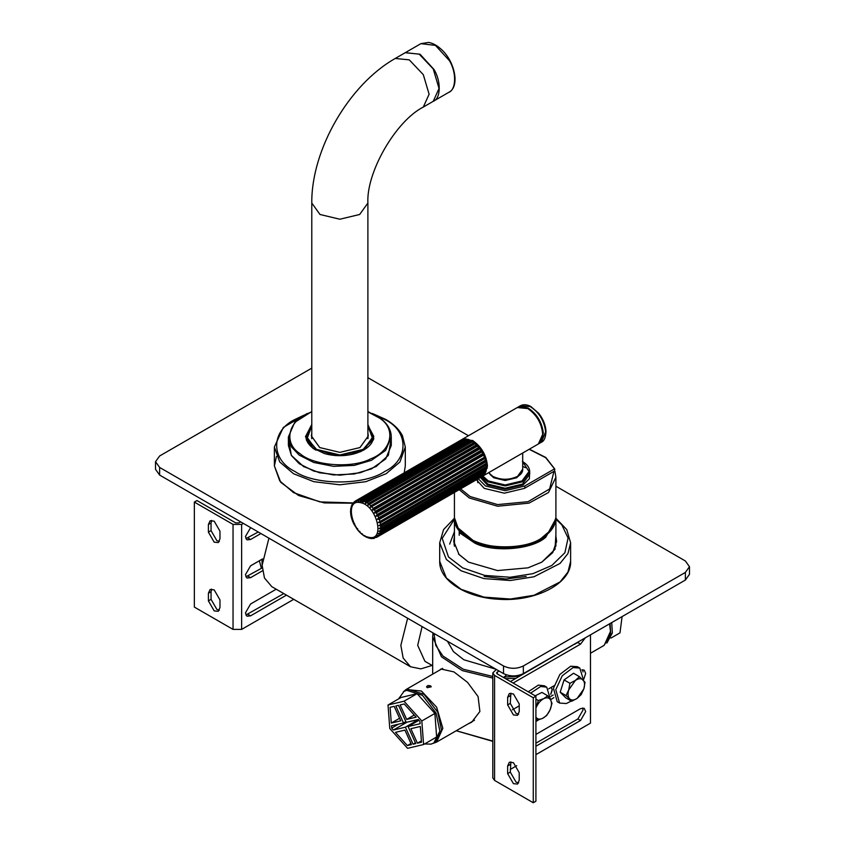 <?xml version="1.0" encoding="UTF-8"?>
<svg xmlns="http://www.w3.org/2000/svg" width="845" height="845" viewBox="0 0 845 845"><rect width="100%" height="100%" fill="white"/><g stroke="black" fill="none" stroke-linecap="round" stroke-linejoin="round"><path stroke-width="1.27" d="M550.75 694.062L552.112 689.731L551.289 687.344L552.281 689.826L550.792 694.358M492.804 741.086L456.258 730.735M456.226 730.756L492.804 741.361M576.797 643.225L576.945 642.665M433.01 632.894L432.682 636.855L441.47 656.829L462.321 670.613L492.804 678.091M505.563 678.704L516.189 678.218M439.506 670.212L440.9 668.997L453.913 671.891L467.549 682.369L478.08 696.565L479.886 711.501L471.647 722.253L468.468 723.679M519.654 676.211L503.958 677.067M492.804 676.454L463.282 669.219L442.938 656.016L435.777 645.411L433.981 633.454M575.191 643.668L574.991 644.27M447.449 641.239L453.427 651.611L463.831 659.765L495.92 669.219M422.099 626.599L417.705 645.348L424.919 661.297L432.682 665.775M268.921 538.17L262.13 565.273L264.453 577.98L271.815 586.673L410.522 666.758L420.799 668.881L432.091 665.438M407.639 618.244L400.847 645.348L403.16 658.065L410.522 666.758M609.583 623.821L610.481 631.416L609.741 623.726M610.481 631.416L604.186 645.327L590.475 653.248M431.225 686.869L430.538 685.982L427.232 685.971L426.556 686.848M430.538 685.791L431.225 686.795L427.232 687.693L426.556 686.774L427.992 685.548L430.538 685.791M433.221 743.336L436.538 742.121L442.833 728.327L436.611 707.149L421.454 691.041L406.149 689.467L403.435 691.738M519.221 711.596L517.52 715.335L513.433 714.933L507.644 704.91L507.644 697.273L509.334 693.534L513.433 693.935L519.221 703.959L519.221 711.596M510.876 693.143L510.285 703.389L516.073 713.412L518.629 714.194M519.221 780.315L517.52 784.065L513.433 783.664L507.644 773.64L507.644 766.003L509.334 762.253L513.433 762.665L519.221 772.679L519.221 780.315M510.876 761.873L510.285 772.108L516.073 782.132L518.629 782.924M535.91 743.188L577.906 718.947L583.029 710.064L582.606 707.941M535.91 734.411L580.557 708.638L584.18 708.279L585.68 711.596L580.557 720.468L535.91 746.241M583.029 671.955L582.606 669.768M581.867 669.895L584.18 670.096L585.68 673.412L583.906 678.905M512.419 709.789L519.221 705.871M548.69 688.844L554.045 685.76M550.908 696.354L553.221 695.012M553.919 697.664L550.665 699.544M510.454 681.524L579.923 640.943M585.247 637.869L580.557 644.112L513.095 683.056M503.557 677.542L506.62 674.954M492.804 672.937L492.804 777.928L494.578 780.41L533.269 802.75L535.91 801.218L535.91 696.227L533.269 697.748L494.578 675.419L492.804 672.937L496.321 669.451M533.269 802.75L533.269 697.748M535.91 754.638L590.475 723.14L590.475 634.848M498.962 670.983L496.543 672.937L497.23 673.887L535.91 696.227M510.285 769.436L516.707 765.728M579.416 676.644L573.544 673.254L564.059 679.908L560.193 692.213L565.823 697.864L571.695 701.265L569.614 698.857C571.547 700.579 574.061 700.41 577.177 698.361L583.853 688.876C585.015 684.862 584.719 681.873 582.976 679.898C581.043 678.176 578.529 678.345 575.413 680.394L579.416 676.644L585.046 682.295L583.853 688.876L581.18 694.601L577.177 698.361L571.695 701.265M569.614 698.857L566.065 695.604L568.738 689.879C567.576 693.893 567.872 696.882 569.614 698.857M568.738 689.879L569.931 683.299L575.413 680.394L568.738 689.879M560.193 692.213L566.065 695.604M564.059 679.908L569.931 683.299M571.294 701.033L566.308 703.547L559.58 703.061L555.788 689.689L562.242 675.768L573.047 667.571L579.786 668.057L583.705 680.658M559.58 703.061L557.225 701.709L553.433 688.326L559.886 674.405L570.692 666.219L577.431 666.694L579.786 668.057M535.91 708.078L538.328 700.526L543.821 698.604L547.845 695.826L541.972 692.435L535.17 695.794M537.135 720.257L535.793 716.93C537.251 719.264 539.532 719.739 542.638 718.334L537.135 720.257L535.91 719.549M547.845 695.826L550.665 700.009C549.208 697.674 546.926 697.199 543.821 698.604C540.705 700.273 538.233 703.093 536.385 707.064L535.91 708.247M550.665 700.009L552.007 703.336L550.074 709.874C551.732 705.86 551.922 702.575 550.665 700.009M550.074 709.874L546.652 715.557L542.638 718.334C545.754 716.666 548.236 713.845 550.074 709.874M535.91 699.132L538.328 700.526M530.597 693.153L540.673 686.478L546.726 687.143L550.613 699.913M538.582 719.866L535.91 721.535M528.241 691.791L538.318 685.126L544.37 685.781L546.726 687.143M208.398 593.232L210.099 589.493L214.186 589.894L219.975 599.918L219.975 607.555L218.285 611.305L214.186 610.893L208.398 600.869L208.398 593.232L211.049 591.711L211.049 599.348L216.838 609.372L219.383 610.153M211.641 589.102L211.049 591.711M208.398 524.513L210.099 520.763L214.186 521.164L219.975 531.188L219.975 538.825L218.285 542.574L214.186 542.173L208.398 532.149L208.398 524.513L211.049 522.981L211.049 530.618L216.838 540.642L219.383 541.434M211.641 520.383L211.049 522.981M260.894 533.533L250.564 539.501L246.941 539.86L245.43 536.533L250.648 527.607M245.863 538.656L258.253 532.001M262.51 570.776L250.564 577.674L246.941 578.033L245.43 574.716L250.564 565.844L262.563 558.915M245.863 576.839L262.214 567.893M286.466 595.134L250.564 615.857L246.941 616.216L245.43 612.9L250.564 604.017L276.209 589.208M245.863 615.023L283.814 593.602M243.371 523.414L241.628 524.418L233.04 524.418L194.35 502.078L194.35 607.08L233.04 629.409L241.628 629.409L293.733 599.327M194.35 502.078L196.991 500.557L235.681 522.886L238.987 522.886L240.719 521.883M259.373 560.753L261.39 568.368M261.971 559.253L262.14 566.15M407.364 745.565L395.471 732.351L404.924 730.112L411.462 744.593L407.364 745.565L410.966 743.484M417.092 693.671L401.079 697.463L388.024 705.005L389.788 728.559L407.575 748.321L423.588 744.529L436.643 736.988L434.879 713.433L417.092 693.671L404.026 701.213L388.024 705.005M423.588 744.529L421.813 720.975L434.879 713.433M421.813 720.975L404.026 701.213M394.192 706.346L400.731 720.827L391.288 723.066L390.094 707.318L394.192 706.346M399.579 718.271L391.288 723.066M405.399 727.196L393.4 730.038L391.657 728.115L391.488 725.823L403.498 722.971L395.819 705.966L398.523 705.321L406.202 722.338L418.212 719.496L419.944 721.419L420.113 723.711L408.103 726.552L415.782 743.568L413.089 744.213L405.399 727.196L418.465 719.655L406.287 722.317M413.089 744.213L415.455 742.839M408.103 726.552L418.94 720.299M393.4 730.038L406.456 722.496M391.657 728.115L398.523 724.154M403.498 722.971L405.875 721.609M417.409 743.188L410.871 728.707L420.324 726.468L421.507 742.216L417.409 743.188L421.401 740.875M406.677 719.422L400.139 704.941L404.237 703.969L416.131 717.183L406.677 719.422L414.219 715.06M398.576 698.91L403.963 691.411L406.72 690.323L422.458 695.319L436.094 713.148L439.886 731.168L433.77 743.04L431.013 744.128L424.581 743.949M403.963 691.411L408.367 689.362L424.105 694.358L437.742 712.187L441.534 730.217L435.418 742.09L433.77 743.04M622.078 616.607L619.998 632.852L610.977 638.059M606.89 643.066L612.35 632.958L611.727 622.575M604.714 644.344L610.692 633.908L610.079 623.536M523.351 673.602L523.351 665.966C516.739 669.06 510.126 669.06 503.514 665.966L503.514 673.602C510.126 676.697 516.739 676.697 523.351 673.602L685.369 580.061L689.478 574.336L689.478 566.699L685.369 572.424L685.369 580.061M523.351 665.966L685.369 572.424M555.904 486.224L685.369 560.974L689.478 566.699M468.457 435.735L367.892 377.683M311.784 368.135L159.631 455.973L155.522 461.708L155.522 469.334L159.631 475.07L503.514 673.602M159.631 475.07L159.631 467.433L155.522 461.708M159.631 467.433L503.514 665.966M311.784 411.547L294.694 422.363L288.399 436.886L288.399 445.473L288.937 441.185L291.314 455.328L303.461 466.472L319.41 472.735L339.838 475.175L360.266 472.735L376.205 466.472L388.362 455.328L390.739 441.185M311.784 433.158L311.372 435.935L319.706 447.554L339.838 452.36L359.97 447.554L368.304 435.935L367.892 433.158M311.784 436.971L311.562 437.837M368.114 437.837L367.892 436.971M288.399 445.473L291.409 455.487L299.267 463.736L313.759 471.077L333.511 474.943L354.308 473.971L371.462 468.901L385.647 458.983L391.277 445.473L391.277 436.886C391.129 429.799 387.433 423.535 380.176 418.106L367.892 411.547M526.192 576.438L505.933 579.005L484.143 576.438M453.976 544.222L454.43 542.247M458.55 554.109L468.457 562.115L497.515 570.565L527.998 567.84L541.867 562.115L554.996 549.313L555.904 534.6M468.626 562.21L458.972 554.373L453.723 541.307L454.43 536.417M555.904 536.417L556.601 541.307L552.683 552.672L541.698 562.21M453.744 542.067L454.43 537.948M555.904 537.948L556.58 542.067M459.205 489.667L469.292 497.969L497.652 506.229L528.959 503.134L548.458 492.54L555.904 477.256L554.975 471.7L553.971 471.32L524.428 488.378L504.338 493.184L484.248 488.378L476.4 479.749M554.975 471.7L553.971 471.32L549.63 488.949L528.062 501.687L497.631 504.592L470.116 496.543L460.62 488.854M423.303 107.061L433.221 101.326L439.03 88.482L433.221 68.931L419.194 54.122L405.167 52.739L395.249 58.463L409.276 59.847L423.303 74.656L429.112 94.218L423.303 107.061C395.809 120.993 366.212 172.253 367.892 203.032L367.892 438.703M478.238 478.682L485.495 485.991L505.162 490.702L524.84 485.991L554.246 469.017L554.838 471.288M529.16 449.286L545.722 457.715L554.838 469.25M477.826 482.685L477.34 479.199M350.527 511.236L350.749 514.151L351.351 514.024M350.77 508.426L350.601 511.214M351.457 505.88L350.886 508.532M352.376 504.359L351.594 506.197M352.703 504.275L354.245 501.824M365.209 503.683L472.661 441.66L365.209 503.683L365.727 501.898L471.373 440.9L470.073 440.245L362.727 502.426L363.149 500.715L468.785 439.717L467.517 439.337L360.319 501.698L360.646 500.092L466.292 439.104L465.099 439.009L359.452 499.997L358.048 501.529L358.322 500.06L463.958 439.062L357.234 500.251L355.977 501.909L356.22 500.599L355.27 501.085L461.085 439.991L463.028 439.801M461.856 439.601L355.27 501.085L354.182 502.838L354.837 501.465M354.182 502.838L354.414 501.708M463.958 439.062L465.109 439.379L463.958 439.062M466.292 439.104L467.401 439.516L466.292 439.104M469.989 440.287L468.785 439.717L470.021 440.488M472.492 441.745L475.228 443.646L367.67 505.437L474.953 443.498M475.143 443.456L477.678 446.033L370.047 507.623L477.33 445.685M367.67 505.437L368.314 503.599L473.96 442.611L474.827 443.202M474.024 442.579L479.939 448.801L374.293 509.799L372.265 510.19L479.548 448.241M370.047 507.623L370.828 505.785L476.474 444.797L477.235 445.389M479.77 448.315L481.956 451.853L376.31 512.841L374.25 513.042L481.534 451.103M372.265 510.19L373.194 508.373L478.84 447.385L481.154 450.248M374.25 513.042L375.338 511.299L480.985 450.3L483.657 455.096L378.011 516.094L375.951 516.105L483.234 454.156M375.951 516.105L377.208 514.457L482.854 453.459L484.988 458.434L379.342 519.432L377.314 519.274L484.607 457.335M484.829 457.546L485.907 461.771L380.271 522.759L378.306 522.474L485.59 460.536M377.314 519.274L378.729 517.763L484.671 457.124M485.801 460.778L486.403 464.993L380.757 525.981L378.877 525.59L486.16 463.651M378.306 522.474L485.505 460.113L486.287 463.366M486.35 463.916L486.445 468.014L380.799 529.002L379.025 528.526L486.477 466.535M378.877 525.59L486.213 463.409L486.445 464.961M486.308 466.588L486.297 469.419L380.651 530.406L380.799 529.002M486.023 469.271L486.033 470.728L380.387 531.727L378.74 531.209L380.651 530.406M486.171 469.493L485.664 471.954L380.018 532.952L380.387 531.727M484.544 473.443L483.921 474.964L378.285 535.952L376.923 535.466L378.961 535.075L484.607 474.077L485.188 473.073L485.41 471.901L485.188 473.073L379.542 534.061L378.032 533.544L380.018 532.952M483.213 475.672L484.048 474.858L483.15 475.724L482.96 475.091L483.15 475.724L378.285 535.952M482.748 475.239L482.294 476.337L376.648 537.336L375.444 536.913L377.504 536.712M482.305 476.337L376.648 537.336L373.648 537.832M371.578 538.212L373.596 538.36M369.307 538.064L371.261 538.328M366.888 537.314L369.445 538.276M364.903 535.73L364.417 536.057L366.888 537.431M362.336 533.786L361.956 534.304L364.353 536.079M359.885 531.389L359.579 532.118L361.871 534.272M357.615 528.621L357.361 529.562L359.495 532.044M353.728 523.763L357.287 529.466M352.333 520.583L353.675 523.636L354.71 523.963M351.33 517.372L352.312 520.467L353.189 520.657M351.235 516.971L352.059 517.309M508.817 461.021L522.548 453.089M510.285 703.389L507.644 704.91M510.285 695.752L507.644 697.273M510.285 772.108L507.644 773.64M510.285 764.471L507.644 766.003M580.557 720.468L577.906 718.947M580.557 644.112L577.906 642.58M494.578 780.41L494.578 675.419M497.23 673.887L497.23 671.986M211.049 599.348L208.398 600.869M211.049 530.618L208.398 532.149M247.912 537.969L250.564 539.501M247.912 576.153L250.564 577.674M247.912 614.326L250.564 615.857M233.04 524.418L233.04 629.409M241.628 524.418L241.628 629.409M307.179 413.522L283.297 427.464L274.371 447.005L279.758 462.014L293.542 473.728L313.833 481.692L339.838 484.798L365.843 481.692L386.133 473.728L399.917 462.014L405.304 447.005L405.304 465.901L404.195 472.841M365.325 500.715L363.804 501.074M362.949 501.265L358.692 502.099M357.35 502.321L355.639 502.585M353.178 502.902L319.938 501.909L293.542 492.624L279.758 480.911L274.371 465.901L276.452 456.448M373.416 438.946L373.268 438.037M306.418 439.558L306.566 438.217M306.397 438.037L306.249 438.977M311.784 425.817L306.397 436.316L316.199 449.962L339.838 455.613L363.477 449.962L373.268 436.316L367.892 425.817M373.173 414.208L384.802 419.511C409.064 431.193 409.064 459.754 384.802 471.436C364.565 485.442 315.111 485.442 294.863 471.436C270.611 459.754 270.611 431.193 294.863 419.511L304.232 415.053M367.892 425.933L372.529 438.407L363.149 449.392L339.838 454.969L316.526 449.392L307.147 438.407L311.784 425.933M288.399 436.886L291.409 446.899L299.267 455.149L313.759 462.479L333.511 466.355L354.308 465.384L371.462 460.303L385.647 450.396L391.277 436.886M311.784 424.465L305.489 436.707L312.734 448.135L335.613 455.624L360.973 451.579L373.817 438.904L367.892 424.465M367.892 425.32L373.743 436.316L363.973 450.058M315.703 450.058L313.104 448.346L305.932 436.316L311.784 425.32M311.784 411.853L308.932 413.047C287.934 420.852 283.128 443.245 300.197 453.776C313.717 465.901 352.513 468.669 370.744 458.814C391.742 451.019 396.548 428.616 379.479 418.085L367.892 411.853M555.894 519.231L561.851 524.893L568.093 538.064L564.893 552.725L551.859 565.453L532.941 573.66L510.126 577.262L484.724 575.413L462.68 567.882L448.473 556.961L442.199 538.307L454.43 519.231M439.696 561.355C439.062 580.452 465.954 597.616 498.191 599.232C535.318 602.158 571.653 583.462 570.628 561.355L567.946 572.065L560.055 581.952L533.966 595.292L510.306 599.031L483.963 597.109L461.106 589.314L446.371 577.98L439.696 561.355L439.696 542.839L446.371 559.464L461.106 570.787L483.963 578.593L510.306 580.515L533.966 576.776L560.055 563.435L567.946 553.549L570.628 542.839L566.773 529.625L555.894 518.217M454.43 517.731C452.265 543.282 511.838 557.362 540.895 538.761C550.655 532.984 555.661 525.97 555.904 517.731L551.722 529.361L541.043 538.445C524.893 549.62 485.431 549.62 469.292 538.445L458.603 529.361L454.43 517.731L454.43 492.434M454.452 518.693L460.229 533.248L474.816 543.113C493.575 552.831 532.625 549.556 545.828 537.156L555.873 518.682M553.169 527.217L545.257 536.343C532.244 548.574 493.733 551.806 475.239 542.215L457.156 527.217M311.784 438.703L311.784 203.032L320.001 214.482L339.838 219.225L359.674 214.482L367.892 203.032M433.39 101.231L448.927 92.263C460.229 86.56 454.821 60.84 440.794 48.904C436.738 45.271 432.661 43.116 428.573 42.419L420.873 43.665L435.45 45.387L449.308 60.544C456.701 72.343 456.279 89.897 448.537 92.475M433.548 101.136L433.147 101.358C440.9 98.78 441.322 81.215 433.939 69.417L420.071 54.26L405.336 52.643L420.873 43.665M524.84 485.991L524.84 488.146M522.696 466.334L525.421 467.718M490.037 474.436L493.755 477.784L505.162 480.509L516.57 477.784L520.288 474.436M522.696 461.866L529.002 471.521L522.03 480.932L505.162 484.967L488.304 480.932L482.833 476.02M480.382 477.446L487.311 484.945L505.162 489.213L523.023 484.945L529.35 478.83L529.688 471.172M482.02 476.495L487.808 481.798L505.162 485.949L522.527 481.798L529.709 471.774L529.709 474.066L522.527 484.079L505.162 488.241L487.808 484.079L481.143 477.002M493.1 476.548C501.138 480.298 509.186 480.298 517.235 476.548M488.642 472.672L492.857 476.569C502.933 483.002 523.467 478.09 522.696 469.197L517.562 476.358C509.292 480.213 501.032 480.213 492.762 476.358L488.685 472.651M360.382 502.659C376.743 504.951 385.721 541.487 368.895 537.293C352.523 535.001 343.545 498.455 360.382 502.659M378.961 535.075L379.542 534.061M380.831 527.534L380.757 525.981M380.567 524.396L380.271 522.759M379.859 521.111L379.342 519.432M378.729 517.763L378.011 516.094M377.208 514.457L376.31 512.841M375.338 511.299L374.293 509.799M373.194 508.373L372.032 507.032M370.828 505.785L369.582 504.634M368.314 503.599L367.015 502.68M365.727 501.898L364.427 501.233M363.149 500.715L361.882 500.335M360.646 500.092L359.452 499.997M358.322 500.06L357.234 500.251M482.442 476.21L487.47 466.239C486.53 455.328 481.565 446.741 472.598 440.467L461.592 439.727M483.773 454.98L485.611 460.06M458.074 453.543L457.842 451.917M462.078 439.421L517.288 407.543L527.808 408.579C536.786 414.853 541.751 423.451 542.691 434.351L538.339 443.984L522.559 453.1M527.829 407.839L517.636 407.353L520.266 405.822L530.142 406.508C539.142 412.349 544.317 420.799 545.659 431.879L541.307 442.273L538.994 443.604L543.335 433.21C542.004 422.141 536.828 413.68 527.829 407.839M527.671 408.135C536.575 413.902 541.687 422.268 543.008 433.221L541.222 441.079M432.682 674.152L432.682 636.855M406.149 689.467L442.664 668.384M436.538 742.121L474.478 720.215M405.304 465.901L404.216 472.82M352.999 503.219L324.269 502.912L298.549 495.487L280.762 482.347L274.371 465.901L274.371 447.005M311.784 425.679L306.397 436.316L306.397 440.129M367.892 425.679L373.268 436.316L373.268 440.129M303.461 466.472L304.295 466.947M405.304 447.005L402.431 435.64C399.115 429.355 393.548 423.947 385.742 419.416L372.487 413.522M373.743 436.316C373.215 444.301 366.614 450.174 353.939 453.923C344.01 456.384 334.187 456.268 324.448 453.564L312.745 447.934C308.245 444.438 305.974 440.562 305.932 436.316M570.628 561.355L570.628 542.839M439.696 542.839L443.551 529.625L454.43 518.217M449.667 544.117L454.43 531.685M454.325 545.817L454.43 543.324M555.904 517.731L555.904 477.256L554.943 471.468M454.43 546.197L454.43 519.643M555.904 546.197L555.904 519.643M459.215 535.297L459.215 530.512M395.249 58.463C348.89 84.627 311.266 149.797 311.784 203.032M529.709 471.774C529.583 467.686 527.143 464.243 522.379 461.423M554.816 469.102L545.807 457.472L529.34 449.181M522.696 453.015L522.696 469.197M486.583 468.468L487.385 468.003M370.363 538.455L371.958 538.582M373.067 538.529L374.409 538.286M352.597 503.652L351.847 504.961M350.717 514.235L351.224 516.971M485.379 472.851L484.734 473.96M486.255 470.39L485.833 471.806M486.657 467.591L486.477 469.26M486.593 464.518L486.688 466.408M486.076 461.286L486.445 463.324M485.125 457.969L485.78 460.092M483.773 454.663L484.692 456.796M482.072 451.473L483.224 453.533M480.066 448.484L481.407 450.406M477.826 445.79L479.305 447.501M475.397 443.456L476.96 444.903M472.873 441.565L474.457 442.695M470.295 440.15L471.848 440.942M467.75 439.273L469.218 439.717M465.289 438.946L466.63 439.051M462.975 439.22L464.158 438.999M483.118 475.872L508.817 461.032M517.288 407.543C520.404 405.875 524.027 406.213 528.167 408.547C545.648 421.148 545.564 440.182 538.339 443.984M520.266 405.822C523.34 404.185 526.857 404.406 530.808 406.498L538.74 413.332C543.198 419.067 545.616 425.098 545.997 431.404C545.712 437.509 544.148 441.132 541.307 442.273"/></g></svg>
